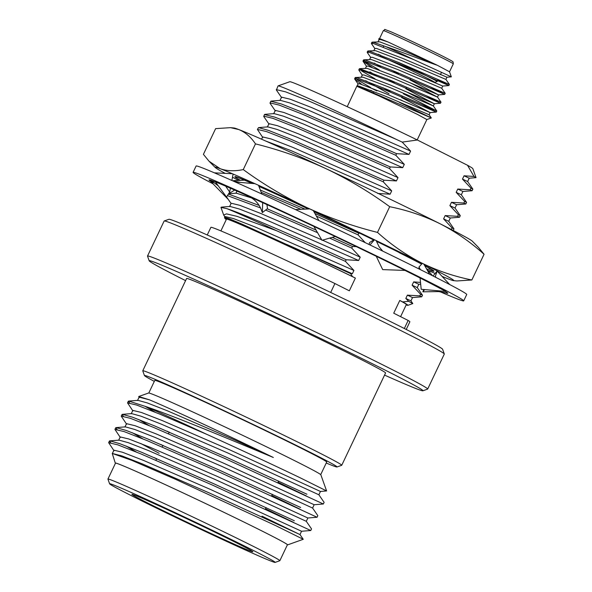 <?xml version="1.0" encoding="UTF-8"?>
<svg xmlns="http://www.w3.org/2000/svg" width="592" height="592" viewBox="0 0 592 592"><rect width="100%" height="100%" fill="white"/><g stroke="black" fill="none" stroke-linecap="round" stroke-linejoin="round"><path stroke-width="0.89" d="M445.302 291.412A132.164 2.997 25.4 0 1 447.781 293.299A132.164 2.997 25.4 0 1 445.672 292.885L447.663 293.055M405.017 270.426A132.164 2.997 25.4 0 1 436.43 286.469L436.052 286.262M335.161 236.511A132.164 2.997 25.4 0 1 385.925 261.005A132.164 2.997 25.4 0 1 386.206 261.139A132.164 2.997 25.4 0 1 387.235 261.649L405.172 270.433L382.684 269.612L376.268 256.292M228.32 199.489L211.018 181.766L213.164 182.795A132.164 2.997 25.4 0 1 209.013 179.924A132.164 2.997 25.4 0 1 211.122 180.338A132.164 2.997 25.4 0 1 211.411 180.434L216.813 182.477A132.164 2.997 25.4 0 1 246.672 195.412A132.164 2.997 25.4 0 1 246.723 195.434A132.164 2.997 25.4 0 1 247.774 195.908L263.077 202.841A132.164 2.997 25.4 0 1 313.442 226.225A132.164 2.997 25.4 0 1 313.893 226.44A132.164 2.997 25.4 0 1 314.937 226.928L335.235 236.489L322.011 240.322L313.893 226.44M212.965 183.794A149.783 3.397 25.4 0 1 193.096 172.368L196.122 165.997A149.783 3.397 25.4 0 1 282.288 203.433A149.783 3.397 25.4 0 1 430.066 274.481A149.783 3.397 25.4 0 1 466.725 294.49L463.706 300.862A149.783 3.397 25.4 0 1 439.775 291.597M436.43 286.469A132.164 2.997 25.4 0 1 437.066 286.802L445.783 291.456L421.201 289.288L420.061 277.988M445.672 292.885A132.164 2.997 25.4 0 1 445.384 292.788L438.598 291.575L422.858 291.826L423.62 289.503M193.096 172.368A149.783 3.397 25.4 0 1 279.269 209.797A149.783 3.397 25.4 0 1 427.039 280.845A149.783 3.397 25.4 0 1 463.706 300.862M229.052 193.762L228.889 193.295M229.089 193.54L234.647 190.069M232.412 173.737L214.422 172.842M215.244 181.692L226.514 197.04L229.674 192.052L225.663 186.169M229.674 192.052L230.406 188.219M231.879 180.464L233.107 174.041M254.952 183.683L235.342 182.01M246.723 195.434C253.591 198.335 258.304 202.76 260.85 208.702L262.36 212.602L267.503 208.584L266.925 204.595M262.685 202.597L262.36 212.602M261.871 194.021L258.497 185.281M309.757 208.917L295.46 209.553M318.933 220.579L313.279 210.574M374.166 239.605L369.63 242.52L368.994 244.466M374.514 239.767L369.948 244.925M382.743 251.119L379.154 246.857L376.12 240.544M422.355 263.351L418.966 267.044L420.431 269.656M423.813 264.091L429.614 274.259M418.966 267.044L419.158 269.02M433.092 276.013L437.118 271.069L435.327 276.508L436.208 277.596M437.118 271.069L449.713 284.56M435.327 276.508L434.965 276.96M424.679 289.592L422.858 291.826M421.763 263.995A110.134 2.494 -154.6 0 0 404.491 255.159A110.134 2.494 -154.6 0 0 376.49 241.329M373.641 239.945A110.134 2.494 -154.6 0 0 334.006 220.912A110.134 2.494 -154.6 0 0 313.716 211.337M308.647 208.969A110.134 2.494 -154.6 0 0 258.859 186.214M252.629 183.483A110.134 2.494 -154.6 0 0 234.957 176.638L234.891 176.779A110.134 2.494 -154.6 0 0 240.034 180.123M431.102 270.559A110.134 2.494 -154.6 0 0 433.869 271.254L433.936 271.121A110.134 2.494 -154.6 0 0 424.619 265.505M442.098 276.397A132.164 2.997 -154.6 0 0 448.736 279.076A132.164 2.997 -154.6 0 0 453.516 280.63A132.164 2.997 -154.6 0 0 421.482 262.915A132.164 2.997 -154.6 0 0 307.189 207.718A132.164 2.997 -154.6 0 0 220.15 168.683A132.164 2.997 -154.6 0 0 215.214 167.469A132.164 2.997 -154.6 0 0 225.204 173.382M232.501 177.23A132.164 2.997 -154.6 0 0 238.361 180.257M428.911 270.736A132.164 2.997 -154.6 0 0 435.172 273.46M215.214 167.469L209.043 161.224L203.411 154.342L215.621 128.634L230.503 127.657L238.739 129.537C245.325 132.216 250.904 136.996 255.47 143.878L243.268 169.586C263.573 184.408 284.878 197.121 307.189 207.718C329.618 218.056 353.054 226.285 377.489 232.404C391.149 244.688 405.816 254.856 421.482 262.915C437.273 270.714 454.064 276.397 471.854 279.979L456.972 280.956L453.516 280.63M209.043 161.224L220.15 168.683C226.869 171.095 234.573 171.399 243.268 169.586M255.47 143.878C279.912 149.998 303.341 158.227 325.778 168.572C348.081 179.169 369.393 191.875 389.699 206.697L377.489 232.404M389.699 206.697C407.488 210.278 424.279 215.969 440.071 223.761C455.736 231.82 470.403 241.995 484.064 254.271L471.854 279.979M484.064 254.271L478.432 247.389L472.268 241.144A132.164 2.997 25.4 0 0 440.071 223.761A132.164 2.997 25.4 0 0 325.778 168.572A132.164 2.997 -154.6 0 0 238.739 129.537A132.164 2.997 25.4 0 0 233.958 127.983L230.503 127.657M313.841 211.566A110.134 2.494 -154.6 0 1 326.732 217.634L334.006 220.912M308.321 208.983A110.134 2.494 -154.6 0 0 258.933 186.413M252.17 183.446A110.134 2.494 -154.6 0 0 234.943 176.734A110.134 2.494 -154.6 0 0 234.891 176.779M433.869 271.254A110.134 2.494 -154.6 0 0 433.869 271.195A110.134 2.494 -154.6 0 0 424.76 265.749M421.659 264.106A110.134 2.494 -154.6 0 0 399.119 252.636L404.491 255.159M356.288 246.62L352.506 246.501L351.744 248.115L360.217 257.187L358.641 260.502L346.209 259.762L345.447 261.375L276.671 230.747A110.134 2.494 25.4 0 0 226.906 208.65L220.964 207.422L223.665 215L226.536 213.875L236.955 216.332L276.671 230.747M346.209 259.762C298.612 238.051 243.497 213.949 226.906 208.65M352.506 246.501L332.282 237.348M316.269 230.162L267.207 208.813M259.244 205.476L228.408 194.05M351.744 248.115L329.648 238.11M317.741 232.767L265.601 210.064M260.539 207.94L227.417 195.619M359.855 233.263L358.804 233.241L358.042 234.854L316.409 216.11M358.804 233.241L314.944 213.512M304.998 209.131L260.347 190.069M240.441 182.44L232.922 180.93M300.973 209.309L261.235 192.356M402.197 142.11L417.39 140.008A101.321 2.294 25.4 0 0 289.814 81.718L278.077 85.892A110.134 2.494 -154.6 0 1 396.551 139.49L402.197 142.11L410.596 151.093L409.02 154.408L396.588 153.668L395.819 155.282L404.299 164.354L402.723 167.669L390.291 166.937L389.521 168.542L398.002 177.615L396.425 180.93L383.993 180.197L383.231 181.803L289.577 140.615L266.607 131.609L257.387 129.404L262.759 137.462M383.993 180.197L290.339 139.002L268.583 130.425L258.578 127.606L257.387 129.404M390.291 166.937L296.636 125.741L274.88 117.164L264.446 114.53L263.81 116.602L269.057 124.194M389.521 168.542L295.874 127.354L272.905 118.348L263.684 116.143M396.588 153.668L302.934 112.48L281.178 103.903L270.744 101.269L270.107 103.341L275.354 110.933M395.819 155.282L302.172 114.086L279.202 105.087L269.982 102.882M469.204 178.207L467.628 181.522L472.867 189.122L472.105 190.728L470.196 189.788L470.958 188.175L462.478 179.102L464.054 175.787L473.992 176.453L476.042 177.644L469.204 178.207L464.054 175.787M472.867 189.122L470.958 188.175M472.105 190.735L462.907 191.468L461.331 194.783L466.57 202.383L465.808 203.996L463.899 203.049L464.661 201.435L456.18 192.363L457.757 189.048L470.196 189.788M466.57 202.383L464.661 201.435M465.808 203.996L456.61 204.728L455.033 208.051L460.273 215.643L459.51 217.257L457.601 216.309L458.363 214.696L449.883 205.631L451.459 202.316L463.899 203.049M460.273 215.643L458.363 214.696M459.51 217.257L450.312 217.997L448.736 221.312L453.975 228.904L452.066 227.957L443.593 218.892L445.162 215.577L457.601 216.309M451.333 229.496L452.066 227.957M420.683 284.153L418.825 284.301L417.249 287.616L422.488 295.216L421.726 296.821L419.817 295.882L420.579 294.268L412.106 285.196L413.675 281.881L420.512 282.414M422.488 295.216L420.579 294.268M278.077 85.892A110.134 2.494 -154.6 0 0 278.025 85.929L276.405 90.08L281.651 97.673M417.39 140.008L467.517 165.272L473.992 176.453M467.517 165.272A101.321 2.294 25.4 0 1 472.823 168.616L476.042 177.644M406.171 304.932A101.321 2.294 -154.6 0 0 407.903 305.339L412.809 303.57L408.658 301.328L402.641 301.905L399.778 300.455L393.732 313.19L408.147 320.457A110.134 2.494 25.4 0 1 409.864 321.811L406.23 329.463M407.903 305.339A101.321 2.294 -154.6 0 0 402.641 301.905M224.975 217.027L223.665 215M207.252 234.98L210.885 227.335A110.134 2.494 25.4 0 1 334.917 283.538L349.332 290.813L355.378 278.077L352.514 276.634L350.575 273.593L241.913 224.087L229.111 218.707L224.501 217.294L224.893 218.441A101.321 2.294 -154.6 0 0 226.299 219.521M352.514 276.634A101.321 2.294 -154.6 0 0 224.893 218.441M383.231 181.803L391.704 190.876L390.128 194.191L377.696 193.458M358.042 234.854L365.22 242.646M345.447 261.375L353.92 270.448L352.351 273.763L350.575 273.593M334.917 283.538L330.684 292.455M404.329 328.501L408.147 320.457M408.658 301.328L405.809 298.457L407.385 295.142L419.817 295.882M426.721 269.145L431.205 269.33M400.606 316.653L406.356 304.547A99.56 2.257 -154.6 0 0 399.778 300.455M355.378 278.077A99.56 2.257 -154.6 0 0 226.484 219.136L220.897 230.902M396.551 139.49L308.469 100.825L285.499 91.819L276.279 89.621M341.739 465.275L385.57 372.967A110.134 2.494 -154.6 0 0 358.611 358.256A110.134 2.494 -154.6 0 0 249.957 306.012A110.134 2.494 -154.6 0 0 186.598 278.492L142.768 370.792A110.134 2.494 25.4 0 1 206.127 398.312A110.134 2.494 25.4 0 1 314.789 450.556A110.134 2.494 25.4 0 1 341.739 465.275A110.134 2.494 25.4 0 1 341.695 465.312L337.003 466.977A106.612 2.42 -154.6 0 0 241.78 419.032A106.612 2.42 -154.6 0 0 144.441 375.55A106.612 2.42 -154.6 0 0 154.32 381.381M384.556 375.106A151.545 3.434 -154.6 0 0 422.91 390.787A151.545 3.434 -154.6 0 0 385.888 370.488A151.545 3.434 -154.6 0 0 234.928 297.931A151.545 3.434 -154.6 0 0 149.191 260.813A151.545 3.434 -154.6 0 0 185.585 280.623M149.191 260.813L147.519 256.121A155.067 3.515 25.4 0 1 147.519 256.033A155.067 3.515 25.4 0 1 236.726 294.786A155.067 3.515 25.4 0 1 389.721 368.342A155.067 3.515 25.4 0 1 427.676 389.062A155.067 3.515 25.4 0 1 427.602 389.114L422.91 390.787M427.676 389.062L444.296 354.053A155.067 3.515 -154.6 0 0 444.296 353.964A155.067 3.515 -154.6 0 0 305.724 284.36A155.067 3.515 -154.6 0 0 164.213 220.971A155.067 3.515 -154.6 0 0 164.139 221.023L147.519 256.033M164.213 220.971L168.905 219.299A151.545 3.434 25.4 0 1 307.204 281.252A151.545 3.434 25.4 0 1 442.624 349.273L444.296 353.964M352.351 273.763L286.802 244.459M353.92 270.448L254.76 226.84L233.433 218.552L224.908 216.494L224.501 217.294M358.641 260.502L259.481 216.894L239.338 209.02L229.999 206.438L221.26 207.141M360.217 257.187L322.529 240.174M321.722 239.812L261.057 213.579L239.73 205.291L231.206 203.234L229.57 206.623M251.319 197.861L236.297 193.177L228.571 193.799M244.466 180.16L233.389 180.656M390.128 194.191L290.968 150.59L265.579 140.977M391.704 190.876L292.537 147.275L271.21 138.979L262.685 136.93L261.583 139.201M396.425 180.93L297.265 137.329L277.123 129.448L267.784 126.866L258.578 127.606M398.002 177.615L298.834 134.014L277.507 125.719L268.983 123.661L267.355 127.058M402.723 167.669L303.563 124.068L283.42 116.187L274.081 113.605L264.876 114.345M404.299 164.354L305.132 120.753L283.805 112.458L275.28 110.401L273.652 113.797M409.02 154.408L309.86 110.8L289.717 102.927L280.371 100.344L271.173 101.084M410.596 151.093L311.429 107.485L290.102 99.197L281.577 97.14L279.942 100.529M421.726 296.821L412.528 297.561L410.952 300.877L405.809 298.457M412.528 297.561L407.385 295.142M417.249 287.616L412.106 285.196M418.825 284.301L413.675 281.881M448.736 221.312L443.593 218.892M450.312 217.997L445.162 215.577M455.033 208.051L449.883 205.631M456.61 204.728L451.459 202.316M461.331 194.783L456.18 192.363M462.907 191.468L457.757 189.048M467.628 181.522L462.478 179.102M356.902 86.328L379.176 96L417.375 114.367L426.854 119.547L431.324 117.963L356.969 85.877L347.223 106.686M373.929 92.174L370.792 90.236M361.608 84.338L354.704 79.047L355.119 77.633L357.642 79.942L370.814 87.623M376.86 90.916A44.052 0.999 25.4 0 1 368.098 86.595M399.378 102.342L431.324 117.963L429.111 114.759L384.933 96L358.73 86.032L356.969 85.877M379.191 39.916L378.688 38.887L388.271 42.084L437.436 65.32L449.52 71.78L451.341 76.864L414.119 59.785A44.052 0.999 -154.6 0 0 385.836 46.635L373.789 42.38L371.917 42.269L372.723 43.32M378.688 38.88L379.576 38.569L387.479 41.766L380.767 39.62L379.095 39.568L378.044 41.773M372.22 42.136L379.724 41.832L405.92 51.793L437.436 65.32C424.064 60.784 400.969 51.622 385.836 46.635M414.119 59.785L373.286 43.453L371.495 43.682L374.995 48.759M437.962 79.824L448.877 85.559L398.793 63.832L369.082 52.296L367.299 52.525L370.799 57.602M430.636 87.068L444.681 94.402L394.598 72.675L364.887 61.139L363.103 61.368L372.116 67.34M426.44 95.911L440.485 103.245L390.402 81.518L360.691 69.974L358.907 70.204L362.4 75.28M422.237 104.747L436.282 112.088L386.206 90.354L356.488 78.817L354.608 78.706M444.696 94.394L445.206 93.321L441.706 88.23L442.735 86.062L448.877 85.559L449.402 84.478L399.304 62.759L369.593 51.223L367.713 51.112L368.52 52.163M445.206 93.321L395.108 71.602L365.397 60.066L363.518 59.955L366.041 62.264L379.213 69.945M405.831 88.748L434.336 103.741L440.485 103.245L441.01 102.164L390.912 80.445L359.625 68.657L361.838 71.099L375.017 78.788M403.418 93.817L436.807 111.007L386.709 89.281L356.998 77.744L355.119 77.633M368.024 50.971L375.52 50.668L401.724 60.636L445.909 79.417L446.96 77.204L402.775 58.423L376.571 48.463L374.899 48.403L373.848 50.616M442.735 86.062L398.579 67.266L372.375 57.298L370.703 57.246L369.652 59.459M391.342 69.997L398.475 73.837M410.027 79.905L438.531 94.898L394.376 76.102L368.18 66.141L366.5 66.089L365.449 68.302M387.146 78.84L394.279 82.673M434.336 103.741L390.18 84.945L363.976 74.984L362.304 74.932L361.253 77.138M382.95 87.683L390.076 91.516M401.628 97.584L430.14 112.584L385.984 93.788L359.781 83.827L358.108 83.768L357.057 85.981M382.469 45.34L383.742 46.124M378.273 54.183L380.212 55.367M413.179 73.275L415.517 74.481M441.713 88.26L397.528 69.471L371.325 59.511L363.821 59.814M374.07 63.026L380.589 66.844M411.322 83.324L437.51 97.103L393.332 78.314L367.129 68.354L359.625 68.657M369.874 71.861L376.386 75.68M407.126 92.167L433.314 105.938L389.129 87.157L362.926 77.189L355.429 77.5M365.678 80.704L389.025 93.728M400.584 99.796L402.923 101.01M429.111 114.752L430.169 112.569M380.686 56.684A29.955 0.681 25.4 0 1 397.632 64.017A29.955 0.681 25.4 0 1 427.468 78.366A29.955 0.681 25.4 0 1 434.787 82.377L437.133 81.541A31.716 0.718 -154.6 0 0 437.148 81.526A31.716 0.718 -154.6 0 0 429.385 77.293A31.716 0.718 -154.6 0 0 397.994 62.197M326.236 463.018A106.612 2.42 -154.6 0 0 337.003 466.977M148.807 392.999L154.786 380.397A95.157 2.161 25.4 0 1 241.669 419.269A95.157 2.161 25.4 0 1 326.703 462.026L320.716 474.629M144.441 375.55L142.768 370.851A110.134 2.494 25.4 0 1 142.768 370.792M148.281 503.289A66.963 1.517 25.4 0 1 131.927 494.32A66.963 1.517 25.4 0 1 193.036 521.693A66.963 1.517 25.4 0 1 252.873 551.744A66.963 1.517 25.4 0 1 214.985 535.346A66.963 1.517 25.4 0 1 148.281 503.289M252.725 550.123A91.634 2.079 25.4 0 1 275.117 562.4A91.634 2.079 25.4 0 1 191.49 524.941A91.634 2.079 25.4 0 1 109.609 483.812A91.634 2.079 25.4 0 1 161.453 506.256A91.634 2.079 25.4 0 1 252.725 550.123M109.609 483.812L107.936 479.12A95.157 2.161 25.4 0 1 107.936 479.069A95.157 2.161 25.4 0 1 162.682 502.845A95.157 2.161 25.4 0 1 256.558 547.985A95.157 2.161 25.4 0 1 279.853 560.698A95.157 2.161 25.4 0 1 279.809 560.728L275.117 562.4M107.936 479.069L115.492 463.151A95.157 2.161 25.4 0 1 202.375 502.016A95.157 2.161 25.4 0 1 287.409 544.781L279.853 560.698M115.433 463.284A95.364 2.161 25.4 0 1 115.299 463.114A95.364 2.161 25.4 0 1 169.26 486.469A95.364 2.161 25.4 0 1 264.254 532.134A95.364 2.161 25.4 0 1 287.557 544.906A95.364 2.161 25.4 0 1 287.349 544.914M115.299 463.114L112.236 453.428L131.668 460.302L175.291 479.194L275.805 525.681L303.252 539.297L287.557 544.906M137.499 400.532L139.127 397.136L149.399 399.807A102.142 2.316 25.4 0 1 273.334 457.483C231.442 440.019 173.989 416.065 145.669 406.504L128.723 401.08L128.294 401.265L129.641 402.9M306.959 494.231L226.211 457.135L154.186 425.737L132.43 417.16L122.426 414.341L121.996 414.526L123.343 416.161M300.662 507.492L219.913 470.396L147.889 438.998L126.133 430.421L116.128 427.602L115.706 427.787L117.046 429.422M140.637 443.438L159.174 453.324M294.365 520.76L213.616 483.657L141.592 452.258L119.836 443.689L109.838 440.862L109.409 441.047L110.748 442.683M273.334 457.483L234.262 439.797L167.41 410.804L147.267 402.923L137.929 400.34L128.723 401.08M144.87 406.193L155.4 412.306M121.996 414.533L121.234 416.139L130.462 418.344L153.424 427.35L225.448 458.748L323.358 503.992L324.12 502.379L318.881 494.779L227.964 453.058L161.113 424.064L140.97 416.183L131.631 413.601L122.426 414.341M138.572 419.454L149.103 425.567M115.699 427.794L114.937 429.4L124.165 431.605L147.127 440.611L219.151 472.009L317.06 517.253L317.823 515.639L312.583 508.047L221.667 466.318L154.815 437.325L134.673 429.444L125.334 426.862L116.128 427.602M132.275 432.715L142.805 438.827M109.402 441.055L108.639 442.668L117.867 444.866L140.829 453.872L212.854 485.27L310.763 530.513L311.533 528.9L306.286 521.308L215.37 479.587L148.518 450.586L128.375 442.712L119.036 440.13L109.838 440.862M125.978 445.976L136.508 452.088M261.982 516.165L297.82 533.54M303.252 539.297L299.989 534.569L209.072 492.847L142.221 463.847L122.078 455.973L112.236 453.428M122.352 456.595L120.361 455.374M112.31 453.576L113.945 450.186L122.47 452.244L143.797 460.532L210.648 489.532L301.565 531.253L299.989 534.569M156.577 458.793L154.527 457.705M118.607 440.315L120.243 436.926L128.767 438.975L150.094 447.271L216.946 476.271L307.862 517.993L306.286 521.308M162.874 445.532L160.824 444.444M124.905 427.054L126.54 423.665L135.065 425.715L156.392 434.01L223.243 463.003L314.16 504.732L312.583 508.047M169.171 432.271L167.122 431.176M131.202 413.793L132.837 410.397L141.355 412.454L162.689 420.749L229.533 449.742L320.457 491.464L326.606 490.953L300.544 477.973C277.226 466.762 240.715 449.698 206.83 434.365L159.722 414.089L136.759 405.083L127.532 402.878L132.904 410.929M278.085 482.251L306.197 495.844M121.234 416.139L126.607 424.19M271.787 495.511L299.9 509.105M114.937 429.4L120.309 437.458M265.49 508.772L293.602 522.366M108.639 442.661L114.012 450.719M145.669 406.504A110.134 2.494 25.4 0 1 206.83 434.365M139.201 397.669L138.72 396.522L149.399 399.807M326.606 490.953L320.849 474.799A95.364 2.161 -154.6 0 0 297.502 462.108A95.364 2.161 -154.6 0 0 204.329 417.293A95.364 2.161 -154.6 0 0 148.592 393.007L138.72 396.522M443.83 58.675A38.732 0.881 -154.6 0 0 405.616 40.3A38.732 0.881 -154.6 0 0 383.335 30.621C386.554 29.4 381.648 28.409 389.721 31.272C399.548 35.387 429.067 49.291 443.46 56.58C455.241 62.574 452.584 61.701 453.065 61.931L453.309 63.847A38.732 0.881 -154.6 0 0 443.83 58.675M218.285 185.836L210.663 180.19M426.159 268.206L432.545 275.739M453.975 228.904L453.235 230.48M231.065 203.47L226.573 196.958M235.942 193.207L236.948 191.083M242.239 179.946L242.513 179.361M410.952 300.877L412.809 303.57M432.944 270.411L427.861 270.818M436.297 112.08L436.807 111.007L433.307 105.916L434.365 103.733M358.811 69.863L359.322 68.79M363.007 61.02L363.518 59.947M367.203 52.185L367.713 51.112M371.406 43.342L371.909 42.269M449.528 71.802L453.309 63.847M379.561 38.584L383.335 30.621M417.19 139.912L426.862 119.547M438.561 94.89L437.51 97.095M446.93 77.219L451.341 76.864M438.531 94.898L444.681 94.402M366.603 66.445L363.103 61.368M430.14 112.584L436.282 112.088M358.204 84.123L354.704 79.047M449.402 84.464L445.902 79.387M441.003 102.15L437.503 97.073M437.148 81.526L438.043 79.654M440.426 74.629L441.536 72.298M383.35 46.946L383.86 45.873M380.552 56.329L380.027 54.856M401.857 97.11L402.368 96.037M406.053 88.267L406.563 87.194M410.256 79.424L410.767 78.351M389.876 91.938L390.387 90.865M394.08 83.095L394.59 82.022M398.275 74.252L398.786 73.179M175.143 419.691L174.788 420.438M169.26 432.086L168.491 433.699M162.963 445.347L162.193 446.96M156.665 458.608L155.896 460.221M278.662 481.044L277.892 482.65M272.364 494.305L271.595 495.911M266.067 507.566L265.305 509.172M318.881 494.779L320.457 491.464M128.294 401.272L127.532 402.878M323.358 503.992L314.16 504.732M317.06 517.253L307.862 517.993M310.763 530.513L301.565 531.253"/></g></svg>
